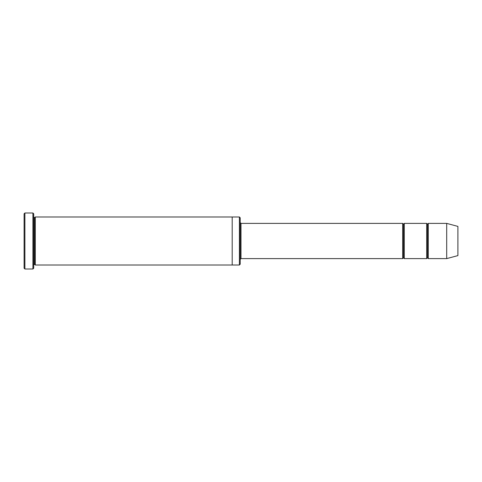 <?xml version="1.0" encoding="UTF-8"?>
<svg xmlns="http://www.w3.org/2000/svg" width="482" height="482" viewBox="0 0 482 482"><rect width="100%" height="100%" fill="white"/><g stroke="black" fill="none" stroke-linecap="round" stroke-linejoin="round"><path stroke-width="0.36" stroke-dasharray="2.41 1.81" d="M241 223.389L241 258.611L241 223.389M240.199 259.406L240.199 222.594L240.199 259.406M427.486 224.19L427.486 257.81L427.486 224.19M426.684 258.611L426.684 223.389L426.684 258.611M428.287 223.389L428.287 258.611L428.287 223.389M403.476 224.19L403.476 257.81L403.476 224.19M402.675 258.611L402.675 223.389L402.675 258.611M404.278 223.389L404.278 258.611L404.278 223.389M33.704 216.99L33.704 265.01L33.704 216.99M34.505 217.792L34.505 264.208L34.505 217.792M35.306 216.99L35.306 265.01L35.306 216.99M232.197 216.99L232.197 265.01L232.197 216.99M240.199 264.208L240.199 217.792L240.199 264.208M239.397 216.99L239.397 265.01L239.397 216.99M24.1 213.785L24.1 268.215L24.1 213.785M32.903 212.99L32.903 269.01L32.903 212.99M24.901 269.01L24.901 212.99L24.901 269.01M33.704 268.215L33.704 213.785L33.704 268.215M457.9 255.605L457.9 226.395L457.9 255.605M446.694 258.611L446.694 223.389L446.694 258.611"/><path stroke-width="0.72" d="M241 258.611L240.199 259.406L241 258.611L402.675 258.611L403.476 257.81L403.476 224.19L402.675 223.389L402.675 258.611L402.675 223.389L403.476 224.19L404.278 223.389L404.278 258.611L403.476 257.81L402.675 258.611L241 258.611L241 223.389L241 258.611M240.199 222.594L241 223.389L402.675 223.389L241 223.389L240.199 222.594M24.1 213.785L24.1 268.215L24.901 269.01L24.901 212.99L24.1 213.785L24.901 212.99L24.901 269.01L32.903 269.01L33.704 268.215L33.704 213.785L32.903 212.99L32.903 269.01L32.903 212.99L24.901 212.99L32.903 212.99L33.704 213.785L33.704 268.215L32.903 269.01L24.901 269.01L24.1 268.215L24.1 213.785M240.199 264.208L240.199 217.792L239.397 216.99L239.397 265.01L240.199 264.208L239.397 265.01L239.397 216.99L35.306 216.99L35.306 265.01L34.505 264.208L34.505 217.792L33.704 216.99L34.505 217.792L35.306 216.99L232.197 216.99L232.197 265.01L239.397 265.01L232.197 265.01L232.197 216.99L239.397 216.99L240.199 217.792L240.199 264.208M446.694 258.611L446.694 223.389L428.287 223.389L428.287 258.611L446.694 258.611L457.9 255.605L457.9 226.395L446.694 223.389L446.694 258.611L428.287 258.611L427.486 257.81L427.486 224.19L426.684 223.389L426.684 258.611L427.486 257.81L426.684 258.611L426.684 223.389L427.486 224.19L428.287 223.389L427.486 224.19L427.486 257.81L428.287 258.611L428.287 223.389L446.694 223.389L457.9 226.395L457.9 255.605L446.694 258.611M33.704 265.01L34.505 264.208L33.704 265.01M35.306 265.01L232.197 265.01L35.306 265.01L35.306 216.99L34.505 217.792L34.505 264.208L35.306 265.01M426.684 223.389L404.278 223.389L426.684 223.389M404.278 258.611L426.684 258.611L404.278 258.611L404.278 223.389L403.476 224.19L403.476 257.81L404.278 258.611"/></g></svg>
